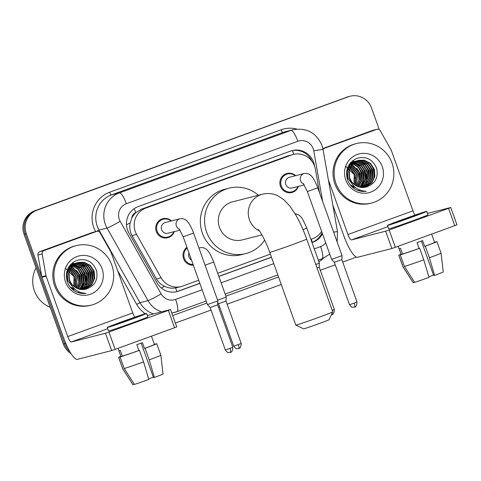 <?xml version="1.0" encoding="UTF-8"?>
<svg xmlns="http://www.w3.org/2000/svg" width="481" height="481" viewBox="0 0 481 481"><rect width="100%" height="100%" fill="white"/><g stroke="black" fill="none" stroke-linecap="round" stroke-linejoin="round"><path stroke-width="0.72" d="M193.332 265.157A9.818 9.542 -104.4 0 1 186.953 247.336M174.266 231.62A9.818 9.542 -104.4 0 1 156.289 231.487A9.818 9.542 -104.4 0 1 171.525 220.917M298.448 186.381A9.818 9.542 -104.4 0 1 280.471 186.249A9.818 9.542 -104.4 0 1 295.713 175.679M319.54 192.803L315.404 169.288A18.41 17.887 75.6 0 0 314.58 166.185A18.41 17.887 75.6 0 0 293.206 154.473A18.41 17.887 75.6 0 0 291.564 154.978L145.881 208.051A18.41 17.887 75.6 0 0 136.604 234.421L161.057 277.753A18.41 17.887 75.6 0 0 181.103 286.55A18.41 17.887 75.6 0 0 182.738 286.045L198.725 280.219M131.836 218.001A18.41 17.887 -104.4 0 1 136.033 212.488L135.738 212.596A6.139 5.964 75.6 0 0 131.836 218.001L130.201 222.793C129.263 227.309 129.87 231.571 132.028 235.594L156.481 278.926C158.387 282.197 161.051 284.65 164.478 286.297C168.091 288.017 171.819 288.552 175.649 287.897L181.103 286.55M293.206 154.473L287.331 156.066L141.642 209.133L136.033 212.488M310.858 239.37L312.614 238.732A18.41 17.887 75.6 0 0 321.609 231.355M217.719 273.298L270.37 254.118M314.568 166.143L314.436 165.386A18.41 17.887 75.6 0 0 313.612 162.283A18.41 17.887 75.6 0 0 292.238 150.571A18.41 17.887 75.6 0 0 290.596 151.082L138.173 206.608A18.41 17.887 75.6 0 0 128.896 232.978L157.016 282.81A18.41 17.887 75.6 0 0 177.062 291.606A18.41 17.887 75.6 0 0 178.698 291.095L199.862 283.387M291.672 150.727A18.41 17.887 -104.4 0 1 311.989 161.327M67.719 347.643A18.41 17.887 -104.4 0 1 65.602 343.452L26.305 233.7A18.41 17.887 -104.4 0 1 36.911 210.245L348.491 96.741A18.41 17.887 -104.4 0 1 350.132 96.236A18.41 17.887 -104.4 0 1 371.512 107.948L379.299 129.702M356.397 257.113L342.725 262.091M335.227 264.827L320.292 270.262M281.247 284.487L227.152 304.19M219.655 306.926L218.536 307.329M211.039 310.065L175.379 323.052M71.032 353.589A18.41 17.887 -104.4 0 1 63.348 344.029L24.05 234.277A18.41 17.887 -104.4 0 1 34.656 210.822L347.366 97.03A18.41 17.887 -104.4 0 1 349.008 96.525A18.41 17.887 -104.4 0 0 347.366 97.03L35.786 210.534L348.491 96.741M24.05 234.277L25.174 233.988A18.41 17.887 -104.4 0 1 35.786 210.534A18.41 17.887 -104.4 0 0 25.174 233.988L64.472 343.741L25.174 233.988L26.305 233.7M69.799 351.557A18.41 17.887 -104.4 0 1 64.472 343.741A18.41 17.887 -104.4 0 0 69.799 351.557M311.995 242.538L312.945 242.196A18.41 17.887 75.6 0 0 322.498 233.832M218.855 276.467L271.506 257.287M199.819 283.279L177.573 291.384A18.41 17.887 -104.4 0 1 176.497 291.739M271.47 257.179L218.819 276.359M322.078 232.648A18.41 17.887 -104.4 0 1 311.959 242.43M346.242 97.318A18.41 17.887 -104.4 0 1 347.877 96.813L350.132 96.236M322.907 148.815L376.671 129.383L372.444 130.459A3.066 2.982 -104.4 0 1 372.721 130.375L376.942 129.293A3.066 2.982 75.6 0 0 376.671 129.383M322.847 148.527L372.444 130.459M332.834 205.159L343.735 235.606A24.549 5.79 -110 0 0 357.642 257.269L391.859 248.515L385.654 231.181L351.437 239.941A6.139 1.449 70 0 1 347.955 234.524L328.373 179.822M450.745 207.491L456.95 224.819L454.767 225.673L448.563 208.345L450.745 207.491L427.501 213.426M385.654 231.181L389.159 229.984L395.364 247.312L454.767 225.673M395.364 247.312L391.859 248.515M389.159 229.984L448.563 208.345M415.019 215.097A6.139 1.449 70 0 1 412.963 210.846L391.336 150.445A3.066 2.982 75.6 0 0 391.113 149.958L380.285 130.76A3.066 2.982 75.6 0 0 376.942 129.293M324.272 148.467A3.066 2.982 75.6 0 0 323.01 149.363M410.636 217.484A15.344 0.349 -19.7 0 0 421.56 213.215A15.344 0.349 -19.7 0 0 403.595 219.288A15.344 0.349 -19.7 0 0 392.67 223.557A15.344 0.349 -19.7 0 0 410.636 217.484M421.374 241.059L433.736 275.589L434.608 275.366L429.401 257.78L425.264 246.224L424.693 246.374L422.625 240.596A17.797 0.403 -19.7 0 1 419.883 241.6A17.797 0.403 -19.7 0 1 417.021 242.64L419.089 248.412L419.66 248.268L423.797 259.824L428.998 277.405A15.957 0.361 -19.7 0 1 414.616 282.335L404.431 266.456L400.294 254.9L402.567 254.076L400.499 248.298A17.797 0.403 -19.7 0 1 399.086 248.659L401.154 254.437L398.887 255.261L403.024 266.817L413.209 282.696L414.538 282.209M433.573 275.126L428.818 276.791M398.196 246.278L401.112 254.425A17.797 0.403 -19.7 0 0 401.154 254.437M402.567 254.076A17.797 0.403 -19.7 0 0 419.089 248.412M387.47 225.421L388.708 228.884A20.869 0.475 -19.7 0 0 413.143 220.623A20.869 0.475 -19.7 0 0 428 214.815L426.761 211.351A20.869 0.475 -19.7 0 0 402.326 219.613A20.869 0.475 -19.7 0 0 387.47 225.421A20.869 0.475 -19.7 0 0 411.898 217.159A20.869 0.475 -19.7 0 0 426.761 211.351M435.491 242.081L434.565 242.262M435.443 241.943A20.25 0.457 -19.7 0 0 434.553 242.22M401.04 254.215A20.25 0.457 -19.7 0 0 398.803 255.249A20.25 0.457 -19.7 0 0 398.887 255.261M400.294 254.9A20.25 0.457 -19.7 0 0 419.66 248.268M413.209 282.696A15.957 0.361 -19.7 0 1 413.185 282.684L402.94 266.805A20.25 0.457 -19.7 0 0 403.024 266.817M404.431 266.456A20.25 0.457 -19.7 0 0 423.797 259.824M424.693 246.374A17.797 0.403 -19.7 0 0 434.626 242.424L431.643 234.097M425.264 246.224A20.25 0.457 -19.7 0 0 436.934 241.594A20.25 0.457 -19.7 0 0 436.85 241.582L434.614 242.4M429.401 257.78A20.25 0.457 -19.7 0 0 441.071 253.15L436.934 241.594M434.608 275.366A15.957 0.361 -19.7 0 0 443.235 271.927L441.071 253.15M335.985 183.501A30.688 29.816 -104.4 0 1 356.397 143.566A30.688 29.816 -104.4 0 1 392.027 163.089A30.688 29.816 -104.4 0 1 371.615 203.024A30.688 29.816 -104.4 0 1 335.985 183.501M371.615 203.024L370.49 203.313A30.688 29.816 -104.4 0 1 334.86 183.79A30.688 29.816 -104.4 0 1 355.273 143.855L356.397 143.566M365.139 187.289L371.362 183.069L374.434 176.563L373.941 169.378L370.057 163.432L363.858 160.305L358.483 160.395M357.593 160.642L350.15 165.187L347.378 171.615L348.166 178.722L353.066 185.155M365.368 187.247L371.807 182.954L374.879 176.449L374.392 169.264L370.508 163.318L364.309 160.191L358.706 160.335L351.942 164.724L349.26 170.587L349.603 177.212A13.871 13.474 -104.4 0 0 349.934 178.271A13.871 13.474 -104.4 0 0 366.035 187.091L366.366 187.007C375.03 183.928 378.487 177.772 376.743 168.536C372.835 159.247 366.179 155.862 356.77 158.375C348.214 162.65 345.075 169.625 347.36 179.299C348.466 182.636 350.354 185.444 353.024 187.722C357.004 190.729 361.417 191.919 366.263 191.288C357.648 190.777 352.152 186.454 349.783 178.331L349.603 177.212M364.231 187.422L369.57 183.526L372.649 177.02L372.156 169.835L368.272 163.889L362.073 160.762L357.599 160.672M350.186 184.728L355.838 187.824M364.46 187.392L370.021 183.411L373.094 176.906L372.601 169.721L368.717 163.774L362.518 160.648L357.822 160.594M363.311 187.494L367.785 183.982L370.857 177.477L370.364 170.292L366.48 164.346L360.281 161.219L356.734 161.015M363.54 187.482L368.23 183.868L371.308 177.363L370.815 170.178L366.931 164.231L360.732 161.105L356.95 160.925M362.367 187.494L365.993 184.439L369.071 177.934L368.578 170.755L364.694 164.803L358.495 161.676L355.892 161.43M362.608 187.5L366.444 184.325L369.516 177.82L369.023 170.641L365.139 164.688L358.94 161.562L356.102 161.321M361.411 187.428L364.207 184.902L367.28 178.397L366.793 171.212L362.902 165.266L356.71 162.133L355.062 161.917M361.652 187.452L364.652 184.782L367.731 178.283L367.237 171.098L363.353 165.151L357.155 162.019L355.267 161.79M360.431 187.289L362.421 185.359L365.494 178.854L365.001 171.669L361.117 165.723L354.257 162.476M360.678 187.331L362.866 185.245L365.939 178.74L365.446 171.555L361.562 165.608L354.455 162.331M359.433 187.067L360.63 185.816L363.702 179.311L363.215 172.126L359.469 166.306L353.469 163.119M359.686 187.133L361.081 185.702L364.153 179.197L363.66 172.012L359.812 166.095L353.661 162.951M358.411 186.76L361.916 179.768L361.423 172.583L358.086 167.16L352.705 163.859M358.67 186.844L362.361 179.653L361.874 172.469L358.435 166.943L352.892 163.666M357.365 186.345L360.173 179.96L359.638 173.04L351.966 164.7M357.63 186.46L360.594 180.002L360.083 172.926L352.146 164.478M356.289 185.804L357.846 173.497L351.256 165.662M356.559 185.955L358.904 179.828L358.297 173.382L351.431 165.41M353.258 187.897L353.715 187.356M353.89 187.127L354.329 186.526M355.17 185.113L356.06 173.954L350.589 166.787M353.463 188.053L353.98 187.464M354.16 187.241L354.545 186.736M355.459 185.305L356.505 173.839L350.751 166.486M352.405 187.175L352.627 186.844M352.801 186.586L353.294 185.732M354.004 184.211L354.269 174.417L349.976 168.116M352.627 187.374L352.904 186.989M353.078 186.73L353.583 185.913M354.305 184.463L354.719 174.302L350.126 167.755M358.706 160.335L351.491 164.839L348.719 171.272L349.507 178.379L350.216 179.948M357.371 160.708L356.692 160.852M356.914 160.792L349.705 165.302L346.927 171.729L347.721 178.836M356.505 161.039L355.814 161.129M355.585 161.171L354.906 161.309M355.802 161.099L349.483 164.117M356.722 160.949L356.03 161.057M355.128 161.249L348.911 165.001M355.651 161.436L354.948 161.478M354.713 161.496L354.022 161.586M353.794 161.628L353.114 161.766M355.862 161.327L355.164 161.382M354.93 161.412L354.244 161.514M354.016 161.556L350.463 162.837M354.004 162.446L353.276 162.374M353.03 162.362L352.314 162.35M352.074 162.35L351.37 162.392M351.136 162.41L350.799 162.452M354.208 162.301L353.481 162.247M353.24 162.235L352.525 162.235M352.284 162.247L351.587 162.295M351.352 162.325L350.853 162.398M353.216 163.065L352.465 162.939M352.218 162.903L351.485 162.831M351.244 162.819L350.523 162.806M353.409 162.903L352.663 162.788M352.423 162.758L351.689 162.704M351.449 162.692L350.733 162.692M351.701 164.592L350.914 164.316M350.655 164.237L349.891 164.039M351.882 164.376L351.1 164.123M350.847 164.051L350.084 163.871M350.306 166.6L349.471 166.119M349.675 167.869L348.803 167.244M348.515 167.057L347.997 166.751M349.831 167.532L348.965 166.943M348.683 166.775L348.13 166.468M382.275 166.642A20.01 19.438 -104.4 0 1 370.749 192.129A20.01 19.438 -104.4 0 1 345.737 179.948A20.01 19.438 -104.4 0 1 357.263 154.461A20.01 19.438 -104.4 0 1 382.275 166.642M366.366 187.007A13.871 13.474 -104.4 0 1 366.035 187.091M345.442 166.083L354.004 174.381L354.996 178.241M365.007 170.31A27.615 26.834 -104.4 0 1 365.199 170.875M365.993 173.737A27.615 26.834 -104.4 0 1 366.654 180.664M366.606 181.74A27.615 26.834 -104.4 0 1 366.366 183.982M366.281 184.512A27.615 26.834 -104.4 0 1 366.059 185.708M365.993 185.997A27.615 26.834 -104.4 0 1 365.843 186.64M364.297 191.155A27.615 26.834 -104.4 0 1 364.159 191.462M360.347 178.511L359.355 172.697L358.153 169.931M362.133 178.054L361.141 172.24L359.938 169.474M358.682 190.686L359.415 189.887M361.225 187.41L361.826 186.351M362.181 185.636L363.588 181.301M363.925 177.597L362.933 171.783L361.73 169.017M359.716 166.011L356.613 163.053M356.012 162.626L354.978 161.971M354.142 161.514L352.543 160.798M365.71 177.134L364.718 171.326L363.516 168.56M367.496 176.677L366.504 170.863L365.307 168.103M369.288 176.22L368.296 170.406L367.093 167.647M365.079 164.64L361.977 161.682M371.073 175.763L370.081 169.949L368.885 167.19M372.865 175.306L371.873 169.492L370.671 166.727M374.651 174.85L373.659 169.035L372.456 166.27M360.01 180.784L359.127 172.751L356.794 168.14M361.796 180.327L360.918 172.294L358.579 167.683M358.549 190.644L359.289 189.833M361.051 187.386L361.447 186.7M361.772 186.075L363.107 182.485M363.588 179.87L362.704 171.837L360.371 167.226M358.766 165.242L356.072 162.879M355.537 162.512L354.828 162.073M353.92 161.574L352.429 160.894M365.374 179.413L364.496 171.38L362.157 166.763M368.951 178.499L368.073 170.466L365.734 165.849M364.135 163.871L361.435 161.508M370.743 178.042L369.859 170.009L367.52 165.392M372.528 177.585L371.651 169.552L369.312 164.935M374.314 177.122L373.436 169.09L371.098 164.478M332.768 311.88L329.058 319.721A13.504 0.307 160.3 0 1 319.444 323.472A13.504 0.307 160.3 0 1 303.643 328.824L295.797 325.12A19.637 0.445 -19.7 0 0 318.789 317.34A19.637 0.445 -19.7 0 0 332.768 311.88A19.637 0.445 -19.7 0 0 332.768 311.868L306.71 239.087A19.637 0.445 160.3 0 1 292.725 244.552A19.637 0.445 160.3 0 1 269.733 252.327L295.791 325.108A19.637 0.445 -19.7 0 0 295.797 325.12M259.421 230.928A19.637 19.078 75.6 0 1 249.429 219.739A19.637 19.078 75.6 0 1 260.744 194.727A19.637 19.078 75.6 0 1 262.494 194.186L232.557 201.846A19.637 19.078 75.6 0 0 219.492 227.405A19.637 19.078 75.6 0 0 242.292 239.899L261.911 234.878M264.652 240.115A33.754 32.792 -104.4 0 1 245.791 253.571A33.754 32.792 -104.4 0 1 206.602 232.101A33.754 32.792 -104.4 0 1 229.058 188.167A33.754 32.792 -104.4 0 1 258.393 195.232M245.791 253.571L241.57 254.653A33.754 32.792 -104.4 0 1 202.381 233.177A33.754 32.792 -104.4 0 1 224.831 189.249L229.058 188.167M304.275 184.89L292.22 187.975A5.525 5.369 -104.4 0 1 285.804 184.463A5.525 5.369 -104.4 0 1 289.478 177.273L304.232 173.497A5.525 5.369 -104.4 0 0 303.637 183.952M298.022 186.49A9.205 8.947 -104.4 0 1 281.313 185.973A9.205 8.947 -104.4 0 1 295.286 175.787M307.359 191.54L317.761 187.818L342.039 255.633L331.637 259.361L307.359 191.54L303.307 183.562M357.016 302.02C356.661 308.85 353.559 306.692 354.629 307.112A3.986 0.938 -110 0 0 354.629 307.112A3.986 0.938 -110 0 0 354.178 303.126L357.016 302.02L341.835 259.62L334.325 262.307L331.637 259.361M180.092 230.128L168.031 233.213A5.525 5.369 -104.4 0 1 161.616 229.702A5.525 5.369 -104.4 0 1 165.296 222.511L180.05 218.735A5.525 5.369 -104.4 0 0 179.449 229.19M173.839 231.728A9.205 8.947 -104.4 0 1 157.131 231.211A9.205 8.947 -104.4 0 1 171.098 221.026M183.171 236.778L193.572 233.057L217.857 300.872L207.455 304.599L183.171 236.778L179.118 228.8M232.834 347.258C232.473 354.088 229.377 351.93 230.441 352.351A3.986 0.938 -110 0 0 230.441 352.351A3.986 0.938 -110 0 0 229.99 348.364L232.834 347.258L217.652 304.858L210.137 307.545L207.455 304.599M303.006 229.611L306.83 228.114L319.366 263.119L315.819 264.52M332.227 310.347L334.343 309.505L319.162 267.105L317.045 267.947M191.438 259.866A5.525 5.369 -104.4 0 1 188.943 252.898M193.097 264.496A9.205 8.947 -104.4 0 1 187.211 248.052M238.792 348.533A3.986 0.938 -110 0 0 238.81 348.527A3.986 0.938 -110 0 0 238.36 344.54L241.203 343.434L226.022 301.034L218.621 303.703L217.755 302.892M205.092 265.223L213.69 262.043L226.226 297.048L217.622 300.228M44.072 250.541A3.066 2.982 75.6 0 0 42.166 253.932L45.996 275.679A3.066 2.982 75.6 0 0 46.128 276.196L41.907 277.272A3.066 2.982 -104.4 0 1 41.769 276.755L37.939 255.014A3.066 2.982 -104.4 0 1 39.845 251.623L44.072 250.541L96.471 231.451L92.244 232.533A3.066 2.982 -104.4 0 1 92.52 232.449L96.741 231.367A3.066 2.982 75.6 0 0 96.471 231.451M39.845 251.623L92.244 232.533M41.907 277.272L63.534 337.674A24.549 5.79 -110 0 0 77.441 359.343L111.658 350.583L105.453 333.255L71.236 342.009A6.139 1.449 70 0 1 67.755 336.598L46.128 276.196M170.545 309.56L176.749 326.888L174.567 327.741L168.362 310.413L170.545 309.56L147.3 315.5M105.453 333.255L108.959 332.052L115.163 349.38L174.567 327.741M115.163 349.38L111.658 350.583M108.959 332.052L168.362 310.413M134.818 317.165A6.139 1.449 70 0 1 132.762 312.915L111.135 252.513A3.066 2.982 75.6 0 0 110.913 252.026L100.084 232.834A3.066 2.982 75.6 0 0 96.741 231.367M130.435 319.552A15.344 0.349 -19.7 0 0 141.36 315.283A15.344 0.349 -19.7 0 0 123.395 321.356A15.344 0.349 -19.7 0 0 112.47 325.631A15.344 0.349 -19.7 0 0 130.435 319.552M141.173 343.127L153.541 377.657L154.407 377.435L149.2 359.848L145.064 348.298L144.492 348.442L142.424 342.664A17.797 0.403 -19.7 0 1 139.682 343.674A17.797 0.403 -19.7 0 1 136.82 344.709L138.889 350.487L139.46 350.336L143.597 361.892L148.797 379.479A15.957 0.361 -19.7 0 1 134.415 384.403L124.23 368.524L120.094 356.974L122.366 356.144L120.298 350.366A17.797 0.403 -19.7 0 1 118.885 350.727L120.953 356.505L118.687 357.335L122.823 368.885L133.009 384.764A15.957 0.361 -19.7 0 0 133.009 384.764L134.337 384.283M153.373 377.194L148.617 378.866M117.995 348.352L120.911 356.493A17.797 0.403 -19.7 0 0 120.953 356.505M122.366 356.144A17.797 0.403 -19.7 0 0 138.889 350.487M107.269 327.489L108.508 330.958A20.869 0.475 -19.7 0 0 132.942 322.697A20.869 0.475 -19.7 0 0 147.799 316.889L146.561 313.42A20.869 0.475 -19.7 0 0 122.126 321.681A20.869 0.475 -19.7 0 0 107.269 327.489A20.869 0.475 -19.7 0 0 131.698 319.228A20.869 0.475 -19.7 0 0 146.561 313.42M155.291 344.149L154.365 344.336M155.243 344.017A20.25 0.457 -19.7 0 0 154.353 344.288M120.839 356.289A20.25 0.457 -19.7 0 0 118.603 357.323A20.25 0.457 -19.7 0 0 118.687 357.335M120.094 356.974A20.25 0.457 -19.7 0 0 139.46 350.336M132.984 384.758L122.739 368.879A20.25 0.457 -19.7 0 0 122.739 368.879A20.25 0.457 -19.7 0 0 122.823 368.885M124.23 368.524A20.25 0.457 -19.7 0 0 143.597 361.892M144.492 348.442A17.797 0.403 -19.7 0 0 154.425 344.492L151.443 336.165M145.064 348.298A20.25 0.457 -19.7 0 0 156.734 343.668A20.25 0.457 -19.7 0 0 156.65 343.656L154.413 344.468M149.2 359.848A20.25 0.457 -19.7 0 0 160.87 355.225A20.25 0.457 -19.7 0 0 160.87 355.218L156.734 343.668M154.407 377.435A15.957 0.361 -19.7 0 0 163.035 374.002L160.87 355.225M50.18 307.257A27.615 26.834 -104.4 0 1 34.367 290.752A27.615 26.834 -104.4 0 1 36.075 267.863M55.784 285.576A30.688 29.816 -104.4 0 1 76.196 245.641A30.688 29.816 -104.4 0 1 111.826 265.157A30.688 29.816 -104.4 0 1 91.414 305.092A30.688 29.816 -104.4 0 1 55.784 285.576M91.414 305.092L90.29 305.381A30.688 29.816 -104.4 0 1 54.66 285.864A30.688 29.816 -104.4 0 1 75.072 245.923L76.196 245.641M84.939 289.358L91.162 285.137L94.234 278.637L93.741 271.452L89.857 265.506L83.658 262.373L78.283 262.464M77.393 262.71L69.949 267.256L67.178 273.683L67.965 280.79L72.865 287.223M85.167 289.315L91.606 285.023L94.679 278.517L94.192 271.338L90.308 265.386L84.109 262.259L78.505 262.404L71.741 266.799L69.06 272.655L69.402 279.281A13.871 13.474 -104.4 0 0 69.733 280.339A13.871 13.474 -104.4 0 0 85.834 289.165L86.165 289.075C94.829 286.003 98.286 279.846 96.543 270.605C92.641 261.321 85.979 257.93 76.569 260.443C68.013 264.718 64.875 271.693 67.16 281.373C68.266 284.71 70.154 287.518 72.823 289.79C76.804 292.797 81.217 293.987 86.069 293.362C77.447 292.845 71.952 288.528 69.583 280.399L69.402 279.281M84.031 289.49L89.37 285.6L92.448 279.094L91.955 271.909L88.071 265.963L81.872 262.83L77.399 262.746M69.986 286.796L75.637 289.893M84.259 289.466L89.821 285.486L92.893 278.98L92.4 271.795L88.516 265.849L82.317 262.716L77.621 262.668M83.111 289.562L87.584 286.057L90.656 279.551L90.163 272.366L86.279 266.42L80.086 263.293L76.533 263.089M83.339 289.55L88.029 285.942L91.107 279.437L90.614 272.252L86.73 266.306L80.531 263.173L76.75 262.999M82.167 289.568L85.792 286.514L88.871 280.008L88.378 272.823L84.494 266.877L78.295 263.75L75.691 263.504M82.407 289.574L86.243 286.399L89.316 279.894L88.823 272.709L84.939 266.763L78.74 263.636L75.902 263.39M81.211 289.502L84.007 286.971L87.079 280.465L86.592 273.28L82.702 267.334L76.509 264.207L74.862 263.985M81.451 289.526L84.452 286.856L87.53 280.351L87.037 273.166L83.153 267.22L76.954 264.093L75.066 263.859M80.231 289.364L82.221 287.428L85.293 280.922L84.8 273.737L80.916 267.791L74.056 264.55M80.477 289.406L82.666 287.313L85.738 280.808L85.245 273.623L81.361 267.676L74.254 264.4M79.233 289.141L80.429 287.885L83.502 281.379L83.015 274.194L79.269 268.374L73.268 265.193M79.485 289.201L80.88 287.77L83.953 281.265L83.46 274.08L79.612 268.164L73.461 265.025M78.217 288.828L81.716 281.836L81.223 274.657L77.886 269.228L72.505 265.927M78.469 288.919L82.161 281.722L81.674 274.543L78.235 269.011L72.691 265.734M77.164 288.414L79.972 282.034L79.437 275.114L71.765 266.769M77.429 288.528L80.393 282.07L79.882 275L71.946 266.546M76.088 287.878L77.645 275.571L71.056 267.737M76.359 288.023L78.704 281.902L78.096 275.457L71.23 267.478M73.058 289.971L73.515 289.43M73.695 289.195L74.128 288.594M74.97 287.181L75.86 276.028L70.388 268.855M73.262 290.121L73.779 289.538M73.96 289.315L74.345 288.804M75.258 287.373L76.305 275.914L70.551 268.56M72.204 289.243L72.427 288.919M72.601 288.654L73.094 287.806M73.803 286.285L74.074 276.485L69.775 270.184M72.427 289.442L72.703 289.057M72.878 288.804L73.383 287.987M74.104 286.532L74.519 276.371L69.925 269.829M78.054 262.518L71.296 266.913L68.518 273.34L69.306 280.447L70.016 282.016M77.17 262.782L76.491 262.921M76.713 262.86L69.504 267.37L66.727 273.797L67.52 280.904M76.305 263.113L75.613 263.203M75.385 263.239L74.705 263.378M75.601 263.167L69.282 266.185M76.521 263.023L75.83 263.125M74.928 263.323L68.711 267.069M75.451 263.504L74.747 263.546M74.513 263.57L73.821 263.66M73.593 263.696L72.914 263.841M75.661 263.402L74.964 263.456M74.729 263.48L74.044 263.582M73.815 263.624L70.262 264.911M71.35 264.237L70.689 264.424M73.803 264.514L73.076 264.448M72.829 264.43L72.114 264.418M71.873 264.424L71.17 264.46M70.935 264.484L70.599 264.52M74.008 264.376L73.28 264.316M73.04 264.31L72.324 264.31M72.084 264.316L71.386 264.37M71.152 264.394L70.653 264.466M73.016 265.139L72.264 265.007M72.018 264.971L71.284 264.905M71.044 264.887L70.322 264.875M73.208 264.977L72.463 264.857M72.222 264.833L71.489 264.772M71.248 264.766L70.533 264.766M71.501 266.66L70.713 266.384M70.454 266.306L69.691 266.107M71.681 266.45L70.905 266.191M70.647 266.119L69.883 265.939M70.106 268.675L69.27 268.194M69.474 269.943L68.603 269.312M68.32 269.132L67.797 268.825M69.631 269.6L68.765 269.017M68.482 268.843L67.929 268.536M102.074 268.711A20.01 19.438 -104.4 0 1 90.548 294.198A20.01 19.438 -104.4 0 1 65.536 282.022A20.01 19.438 -104.4 0 1 77.062 256.535A20.01 19.438 -104.4 0 1 102.074 268.711M86.165 289.075A13.871 13.474 -104.4 0 1 85.834 289.165M65.242 268.157L73.803 276.455L74.796 280.309M84.806 272.378A27.615 26.834 -104.4 0 1 84.999 272.943M85.792 275.805A27.615 26.834 -104.4 0 1 86.454 282.732M86.406 283.808A27.615 26.834 -104.4 0 1 86.165 286.051M86.081 286.586A27.615 26.834 -104.4 0 1 85.859 287.776M85.792 288.071A27.615 26.834 -104.4 0 1 85.642 288.708M84.097 293.23A27.615 26.834 -104.4 0 1 83.959 293.536M80.147 280.579L79.155 274.765L77.952 272.005M81.932 280.122L80.94 274.308L79.738 271.549M78.481 292.755L79.215 291.955M81.03 289.478L81.626 288.426M81.98 287.704L83.387 283.375M83.724 279.665L82.732 273.851L81.529 271.092M79.515 268.079L76.413 265.121M75.812 264.694L74.777 264.045M73.942 263.588L72.342 262.866M85.51 279.208L84.518 273.394L83.315 270.629M87.295 278.752L86.303 272.937L85.107 270.172M89.087 278.295L88.095 272.48L86.893 269.715M84.878 266.708L81.776 263.75M90.873 277.838L89.881 272.024L88.684 269.258M92.665 277.375L91.673 271.561L90.47 268.801M94.45 276.918L93.458 271.104L92.256 268.344M79.81 282.858L78.932 274.825L76.593 270.208M81.596 282.401L80.718 274.368L78.379 269.751M78.349 292.713L79.088 291.901M80.85 289.46L81.247 288.774M81.572 288.149L82.906 284.554M83.387 281.944L82.504 273.911L80.171 269.294M78.565 267.31L75.872 264.947M75.337 264.586L74.627 264.141M73.719 263.642L72.228 262.969M85.173 281.481L84.295 273.448L81.956 268.837M88.751 280.567L87.873 272.535L85.534 267.923M83.934 265.939L81.235 263.576M90.542 280.11L89.658 272.078L87.32 267.46M92.328 279.653L91.45 271.621L89.111 267.003M94.114 279.196L93.236 271.164L90.897 266.546M126.491 224.874A18.41 1.166 -29.4 0 0 130.201 222.793M293.867 154.317A18.41 4.341 -110 0 0 292.388 150.583M312.253 242.316A18.41 4.341 -110 0 0 311.291 239.213M176.828 291.636A18.41 4.341 -110 0 0 175.649 287.897M309.361 158.459A18.41 0.343 -10 0 1 310.317 158.309M161.375 288.023A18.41 1.166 -29.4 0 0 164.478 286.297M135.738 212.596A18.41 4.341 -110 0 0 134.205 208.658M287.331 156.066L291.564 154.978M156.481 278.926L161.057 277.753M132.028 235.594L136.604 234.421M141.642 209.133L145.881 208.051M322.679 201.557L313.744 150.793A12.272 11.923 75.6 0 0 313.191 148.725A12.272 11.923 75.6 0 0 297.847 141.258L126.365 203.722A12.272 11.923 75.6 0 0 119.294 219.36A12.272 11.923 75.6 0 0 120.184 221.302L161.141 293.885A12.272 11.923 75.6 0 0 175.595 299.41L202.134 289.742M161.508 311.862A24.549 23.852 -104.4 0 1 148.004 300.631L107.047 228.048A24.549 23.852 -104.4 0 1 105.273 224.164A24.549 23.852 -104.4 0 1 119.414 192.893L290.897 130.423A24.549 23.852 -104.4 0 1 293.085 129.744L285.059 131.8A24.549 23.852 75.6 0 0 282.87 132.479L111.388 194.943A24.549 23.852 75.6 0 0 97.246 226.214A24.549 23.852 75.6 0 0 99.02 230.104L139.977 302.687A24.549 23.852 75.6 0 0 153.481 313.919M95.653 231.644A27.615 26.834 -104.4 0 1 109.65 192.238L281.132 129.768A3.066 0.721 -110 0 0 282.87 132.479L290.897 130.423A12.272 2.892 70 0 1 297.847 141.258M96.26 231.487L99.02 230.104L107.047 228.048A12.272 0.776 -29.4 0 0 120.184 221.302M281.132 129.768A27.615 26.834 -104.4 0 1 296.891 129.094M323.388 258.279A27.615 26.834 -104.4 0 1 318.873 261.748M278.559 276.978L225.908 296.158M206.908 303.078L172.685 315.542M147.956 315.332A27.615 26.834 -104.4 0 1 147.066 314.845M145.256 313.714A27.615 26.834 -104.4 0 1 136.694 304.371L117.568 270.484M36.911 210.245L34.656 210.822M65.602 343.452L63.348 344.029M126.365 203.722A12.272 2.892 70 0 0 119.414 192.893L111.388 194.943A3.066 0.721 -110 0 1 109.65 192.238M161.141 293.885A12.272 0.776 -29.4 0 1 148.004 300.631L139.977 302.687L136.694 304.371M175.595 299.41A12.272 2.892 70 0 1 176.984 311.664A12.272 2.892 70 0 1 176.918 311.682A24.549 23.852 -104.4 0 1 174.729 312.361A24.549 23.852 -104.4 0 1 171.747 312.921M221.134 282.822L273.785 263.642M314.267 248.893L320.599 246.591A12.272 11.923 75.6 0 0 325.739 242.887M320.599 246.591A12.272 2.892 70 0 1 321.981 258.844A12.272 2.892 70 0 1 321.915 258.862M333.622 232.125L337.488 231.614L323.016 149.387L313.744 150.793M311.959 242.448L312.945 242.196M177.573 291.384L178.698 291.095M351.437 239.941L387.908 226.653M347.955 234.524L412.963 210.846M354.178 303.126L349.507 304.707L334.325 262.307M229.99 348.364L225.318 349.946L210.143 307.545M331.932 314.604A3.986 0.938 -110 0 0 331.95 314.598A3.986 0.938 -110 0 0 332.161 313.167M198.99 248.184A5.525 5.369 -104.4 0 1 200.168 247.721C203.391 247.252 206.024 248.382 208.075 251.124C208.97 251.473 213.486 260.606 213.69 262.043M238.36 344.54L233.694 346.122L218.512 303.721M71.236 342.009L107.708 328.721M67.755 336.598L132.762 312.915M41.769 276.755L45.996 275.679M42.166 253.932L37.939 255.014M323.016 149.387L321.933 145.31C316.239 132.684 306.619 127.495 293.085 129.744M206.175 301.028L176.984 311.664L171.813 313.107M225.174 294.107L277.826 274.928M318.308 260.179L321.981 258.844L329.78 254.166M337.127 241.919L337.488 231.614M402.94 266.805L398.803 255.249M262.494 194.186C268.001 192.923 273.166 193.482 277.988 195.857L283.832 199.687L289.953 206.175L295.677 214.797C299.795 221.969 303.475 230.062 306.71 239.087M258.321 229.539C259.716 230.567 266.161 241.66 269.733 252.327M317.761 187.818C317.55 186.381 313.041 177.248 312.145 176.9C310.089 174.158 307.455 173.028 304.232 173.497M287.44 173.996L283.94 174.892M292.003 191.829L288.504 192.725M341.835 259.62L342.039 255.633M349.507 304.707C351.16 306.8 352.062 307.636 352.206 307.209L354.629 307.112M193.572 233.057C193.368 231.62 188.853 222.487 187.957 222.138C185.906 219.396 183.273 218.266 180.05 218.735M163.251 219.234L159.758 220.13M167.821 237.067L164.322 237.963M217.652 304.858L217.857 300.872M225.318 349.946C226.978 352.038 227.874 352.874 228.024 352.447L230.441 352.351M334.343 309.505C333.982 316.336 330.886 314.177 331.95 314.598L331.409 314.748M306.83 228.114L302.808 219.48L301.214 217.196L299.122 215.115L294.973 213.6M319.162 267.105L319.366 263.119M241.203 343.434C240.843 350.264 237.746 348.106 238.81 348.527L236.393 348.623C236.243 349.05 235.347 348.214 233.694 346.122M198.936 248.04L200.168 247.721M226.022 301.034L226.226 297.048M193.176 264.718L191.594 265.121M122.739 368.873L118.603 357.323M78.505 262.404L78.06 262.518"/></g></svg>
